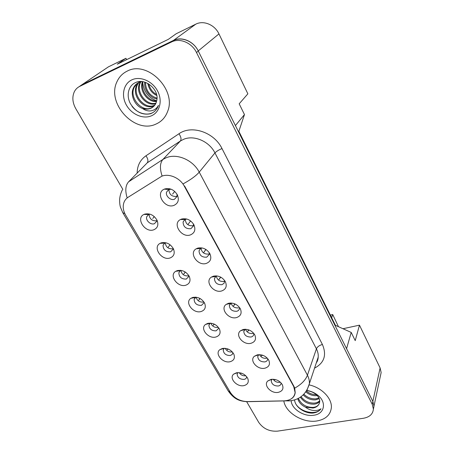 <?xml version="1.0" encoding="UTF-8"?>
<svg xmlns="http://www.w3.org/2000/svg" width="454" height="454" viewBox="0 0 454 454"><rect width="100%" height="100%" fill="white"/><g stroke="black" fill="none" stroke-linecap="round" stroke-linejoin="round"><path stroke-width="0.68" d="M170.057 257.974C161.703 261.005 152.26 247.248 160.12 243.338L161.295 242.833C166.448 241.88 170.511 243.906 173.473 248.911C175.108 253.349 173.967 256.368 170.057 257.974M165.767 242.725L164.7 243.128L163.048 245.239C163.219 249.848 165.738 252.055 170.608 251.862L172.997 249.394L173.099 248.179M185.822 285.208C177.781 287.91 168.576 275.323 175.743 271.293L177.349 270.573C182.446 269.733 186.435 271.713 189.312 276.52C190.901 280.822 189.738 283.716 185.822 285.208M181.055 270.391L180.289 270.754L178.842 272.769C179.08 277.122 181.566 279.221 186.282 279.062L188.728 276.577L188.807 275.578M201.065 311.546C193.313 313.952 184.352 302.387 190.89 298.301L192.871 297.393C197.91 296.661 201.831 298.601 204.629 303.221C206.178 307.386 204.987 310.161 201.065 311.546M195.884 297.177L194.119 299.368C194.426 303.488 196.866 305.491 201.445 305.377L203.937 302.886L203.999 302.097M215.815 337.038C208.324 339.172 199.607 328.497 205.583 324.411L207.887 323.339C212.875 322.703 216.728 324.61 219.452 329.059C220.956 333.094 219.742 335.75 215.815 337.038M210.281 323.123L208.908 325.098C209.266 329.002 211.666 330.921 216.121 330.847L218.652 328.367L218.697 327.777M230.099 361.713C222.846 363.609 214.356 353.717 219.838 349.665L222.42 348.451C227.358 347.906 231.148 349.779 233.799 354.069C235.257 357.979 234.026 360.527 230.099 361.713M224.276 348.258L223.232 350C223.629 353.706 225.996 355.539 230.331 355.505L232.244 354.438L232.93 352.65M243.934 385.616C236.897 387.296 228.64 378.097 233.674 374.107L236.494 372.768C241.38 372.314 245.115 374.153 247.691 378.296C249.11 382.086 247.856 384.527 243.934 385.616M237.879 372.615L237.113 374.107C237.544 377.632 239.871 379.396 244.099 379.396C245.591 379.062 246.454 378.25 246.692 376.968L246.709 376.746M153.747 229.798C145.042 233.197 135.366 218.102 144.009 214.407L144.684 214.129C149.899 213.051 154.031 215.122 157.084 220.343C158.758 224.929 157.646 228.078 153.747 229.798M149.99 214.152L148.6 214.538L146.716 216.745C145.439 220.4 150.717 225.184 154.388 223.726L156.721 221.291L156.851 219.867M190.408 234.917C181.509 238.254 171.947 223.572 180.493 219.515L181.555 219.061C186.617 217.982 190.72 219.855 193.852 224.69C195.895 229.605 194.743 233.01 190.408 234.917M186.815 219.032L184.977 219.532L183.081 221.955C183.263 226.762 185.862 229.02 190.867 228.725L193.438 225.973L193.421 223.941M206.32 263.411C197.802 266.379 188.455 253.043 196.196 248.803L197.768 248.105C202.796 247.146 206.831 248.996 209.867 253.661C211.836 258.4 210.65 261.652 206.32 263.411M202.058 247.935L200.674 248.463L199.028 250.761C199.289 255.29 201.848 257.435 206.689 257.185L209.317 254.416L209.3 252.713M221.694 290.946C213.511 293.579 204.396 281.401 211.422 277.082L213.431 276.157C218.419 275.306 222.392 277.139 225.337 281.639C227.233 286.213 226.018 289.317 221.694 290.946M216.859 275.918L215.871 276.407L214.441 278.574C214.77 282.848 217.284 284.885 221.983 284.686L224.123 283.228L224.645 280.527M236.557 317.562C228.674 319.9 219.798 308.726 226.183 304.384L228.566 303.261C233.521 302.523 237.425 304.328 240.285 308.68C242.113 313.095 240.864 316.058 236.557 317.562M231.234 303.017L229.344 305.44C229.73 309.486 232.204 311.433 236.767 311.274C238.293 310.854 239.201 309.934 239.479 308.527L239.479 307.415M250.926 343.303C243.316 345.375 234.678 335.075 240.501 330.767L243.202 329.473C248.117 328.832 251.964 330.614 254.745 334.825C256.499 339.093 255.227 341.919 250.926 343.303M245.205 329.252L243.77 331.414C244.195 335.245 246.63 337.106 251.068 336.999C252.64 336.596 253.553 335.688 253.809 334.275L253.82 333.423M264.841 368.217C257.469 370.05 249.064 360.51 254.388 356.265L257.361 354.829C262.236 354.279 266.027 356.044 268.728 360.124C270.419 364.244 269.12 366.946 264.841 368.217M258.797 354.653L257.73 356.538C258.19 360.175 260.585 361.963 264.909 361.895C266.521 361.515 267.446 360.618 267.678 359.21L267.695 358.598M278.308 392.341C271.163 393.959 262.979 385.083 267.86 380.929L271.066 379.374C275.901 378.914 279.636 380.662 282.269 384.606C283.892 388.596 282.575 391.172 278.308 392.341M272.02 379.249L271.248 380.855C271.742 384.311 274.097 386.031 278.313 386.002C279.959 385.645 280.89 384.765 281.105 383.369L281.122 382.972M173.922 205.395C164.603 209.158 154.842 192.91 164.297 189.153L164.751 188.966C169.858 187.757 174.024 189.659 177.259 194.675C179.381 199.771 178.269 203.347 173.922 205.395M171.073 189.187L168.757 189.562L166.573 192.099C165.29 195.975 170.664 200.827 174.478 199.255L176.986 196.542L176.969 194.164M172.866 248.798C168.462 249.138 165.926 247.163 165.25 242.873M188.399 275.873C184.262 276.191 181.77 274.381 180.913 270.442M203.426 302.063C199.612 302.375 197.172 300.758 196.1 297.205M217.977 327.419C214.521 327.726 212.149 326.312 210.86 323.174M232.317 351.912L232.068 351.975C228.952 352.27 226.671 351.05 225.224 348.314M245.801 375.753L245.722 375.77C242.935 376.043 240.768 375.01 239.213 372.666M156.8 220.803C152.118 221.149 149.542 218.998 149.077 214.345M193.518 225.547L193.052 225.729C188.342 226.109 185.743 223.998 185.249 219.401M209.396 253.78L208.732 254.041C204.323 254.405 201.758 252.481 201.043 248.264M224.713 281.088L223.884 281.412C219.747 281.752 217.233 279.993 216.331 276.14M238.543 307.874C234.661 308.192 232.193 306.586 231.143 303.062M253.616 333.174L252.719 333.486C249.184 333.786 246.789 332.379 245.529 329.258M267.196 358.053L266.447 358.274C263.269 358.564 260.965 357.355 259.535 354.648M280.3 382.149L279.743 382.291C276.906 382.557 274.715 381.536 273.172 379.232M177.037 196.327L176.822 196.412C171.794 196.798 169.16 194.494 168.928 189.488M168.973 189.301L169.211 188.66M295.123 392.568L293.732 386.609L184.29 186.157C180.039 177.985 169.166 173.201 161.766 176.214L128.187 197.212C126.047 198.597 124.578 200.509 123.783 202.949C122.637 206.876 123.261 210.945 125.667 215.156L230.348 392.438C234.309 398.249 239.95 401.302 247.282 401.591L284.108 400.865C290.594 400.456 294.266 397.693 295.123 392.568L295.219 392.29M126.655 59.639L125.928 58.299L108.449 66.834L105.833 68.599M373.387 409.156L374 406.245L372.882 401.512L346.567 348.683L351.209 332.43L335.455 325.342L238.855 131.314L244.462 114.578L239.184 103.801L247.867 93.825L218.959 33.902C214.782 24.771 203.596 20.09 195.799 24.158L176.186 33.744L168.366 39.322L117.285 64.201L125.928 58.299M380.526 375.43L381.144 372.541L380.111 367.944L359.472 325.155L342.98 328.73M238.855 131.314L238.498 131.768M244.462 114.578L235.41 125.571L198.228 50.933C193.631 41.223 181.651 36.172 173.445 40.429L81.907 84.75L79.002 86.759M335.455 325.342L335.251 325.978M373.449 408.816L373.943 406.5M351.209 332.43L355.227 340.625L359.472 325.155M330.353 315.093L332.708 314.554L338.463 326.693M332.708 314.554L331.658 317.715M127.137 71.147C122.518 73.423 119.124 76.947 116.967 81.72C106.191 103.489 135.031 134.276 155.887 124.107C161.516 121.661 165.443 117.399 167.668 111.332C176.765 89.761 147.249 60.019 127.137 71.147C122.518 73.423 119.124 76.947 116.967 81.72C106.191 103.489 135.031 134.276 155.887 124.107C161.516 121.661 165.443 117.399 167.668 111.332C176.765 89.761 147.249 60.019 127.137 71.147M283.829 400.978C285.538 412.788 303.204 423.406 317.028 420.943C325.62 419.348 330.393 414.979 331.341 407.845C332.288 398.572 321.846 387.637 309.214 384.913C321.846 387.637 332.288 398.572 331.341 407.845C330.393 414.979 325.62 419.348 317.028 420.943C303.204 423.406 285.538 412.788 283.829 400.978M184.29 186.157L184.585 185.987L293.914 386.32L294.691 388.159L295.196 392.574C294.907 395.179 293.715 397.193 291.616 398.623M246.675 401.705L258.74 422.396C263.241 428.741 269.494 431.658 277.507 431.147L363.563 418.242C369.641 417.095 372.916 414.054 373.387 409.111L372.263 404.361L372.882 401.512L198.284 51.052C193.688 41.348 181.713 36.292 173.507 40.548L81.97 84.858L79.45 86.515M372.263 404.361L196.497 52.522C191.866 42.767 179.818 37.682 171.578 41.955L79.694 86.396C77.345 87.554 75.563 89.33 74.343 91.714C71.982 96.98 72.464 102.638 75.795 108.699L122.852 189.386M169.995 189.471L170.568 189.176M174.705 191.418L172.577 194.113M154.264 216.575L152.771 218.47M156.8 95.533C151.942 93.252 148.946 89.217 147.805 83.44M156.573 94.466C152.618 92.31 150.007 88.814 148.742 83.973M156.988 98.887C149.99 98.092 143.782 89.586 144.769 82.174M157.016 98.143C149.707 95.805 145.853 90.562 145.45 82.401M156.539 101.492C147.732 102.593 138.89 90.505 142.397 81.663M156.681 100.89C148.271 101.441 140.144 90.278 142.942 81.743M155.733 103.637C146.387 107.144 134.69 92.962 139.713 83.093L140.331 81.913M155.966 103.137C146.597 106.037 135.61 92.105 140.485 82.492L140.842 81.777M154.593 105.424L153.543 105.947C144.287 110.487 131.302 95.873 136.58 85.528L139.543 81.584M154.905 105.01L154.292 105.294C145.047 109.828 132.097 95.244 137.369 84.915L138.884 82.446M139.026 82.282L139.673 81.572M142.437 108.449C145.439 109.442 148.248 109.386 150.859 108.29C153.373 107.161 155.149 105.254 156.193 102.581L156.766 100.453C159.445 89.92 145.456 77.821 135.831 82.441C128.454 85.397 126.11 95.261 130.173 103.228C135.383 111.792 142.125 115.31 150.405 113.784L151.227 113.466C154.559 111.979 156.908 109.454 158.264 105.895L158.452 105.351C156.868 108.398 154.4 110.22 151.04 110.827C148.14 111.264 145.274 110.475 142.437 108.449C134.997 105.878 129.884 95.096 133.397 88.002C134.605 85.465 136.365 83.644 138.691 82.537L141.739 81.595M153.537 106.559L151.278 107.927C141.983 112.473 128.913 97.775 134.202 87.378L137.136 83.445M131.864 79.853C123.454 83.729 121.014 95.533 126.314 104.931C131.495 114.391 143.089 119.453 151.392 115.827C159.763 112.337 162.816 100.714 157.549 90.925C152.408 81.073 140.195 75.835 131.864 79.853M154.78 111.162C149.139 116.547 137.761 114.153 132.029 106.287M156.692 100.845C148.583 97.911 143.918 91.856 142.709 82.673M317.267 395.61L316.841 395.667C312.857 395.95 309.168 394.702 305.786 391.921M316.325 394.685C312.687 394.702 309.361 393.499 306.359 391.081M319.253 398.68L315.519 399.883C310.803 400.139 306.694 398.476 303.193 394.901M318.935 397.971L315.853 398.828C311.348 399.089 307.358 397.551 303.879 394.214M319.764 401.205C318.589 402.897 316.727 403.884 314.179 404.168C308.368 404.349 303.76 402.023 300.355 397.182M319.735 400.621C318.509 402.023 316.767 402.846 314.514 403.09C309.015 403.3 304.532 401.166 301.064 396.683M294.595 399.929C294.992 406.977 304.748 413.605 312.851 413.066L313.623 412.964C316.949 412.397 319.406 410.995 320.989 408.759C319.088 410.183 316.523 410.745 313.294 410.439C310.519 410.132 307.886 409.02 305.4 407.107L312.971 408.015C316.012 407.471 318.061 406.069 319.122 403.816C318.078 405.882 316.092 407.079 313.158 407.414C306.212 407.471 301.274 404.463 298.352 398.379M305.4 407.107C301.399 405.206 298.851 402.397 297.767 398.674M291.184 400.859C291.661 409.133 304.174 417.027 313.924 415.217C324.769 413.923 327.016 401.858 317.278 394.838C314.162 392.511 310.661 391.036 306.773 390.423M319.122 403.816C320.569 400.507 319.383 397.256 315.57 394.055C313.022 392.154 310.116 391.025 306.847 390.661M320.989 408.759C316.773 415.348 301.484 412.737 296.036 404.321M188.149 224.265L190.595 220.916M205.94 249.484L203.795 252.401L205.844 249.428M220.763 277.167L218.919 279.596L220.565 277.059M235.11 303.987L233.549 305.905L234.809 303.857M168.252 247.214L170.051 244.746M185.306 272.048L183.751 274.12L185.232 271.997M200.066 298.516L198.75 300.156L199.896 298.426M248.996 329.979L247.714 331.363L248.605 329.837M262.452 355.17L261.425 356.021L261.981 355.028M275.408 379.572L274.71 379.907L274.948 379.459M214.35 324.179L213.272 325.37L214.095 324.06M228.192 349.069L227.341 349.79L227.857 348.939M241.488 373.177L240.978 373.46L241.199 373.08M380.111 367.944L372.842 401.432M108.449 66.834L81.907 84.75M195.799 24.158L173.445 40.429M218.959 33.902L198.228 50.933M293.732 386.609L293.869 386.235M137.142 173.11C137.256 165.636 140.201 159.859 145.972 155.779L178.972 133.76C191.588 124.623 214.22 132.296 222.006 148.572L322.414 344.49C319.395 345.307 317.391 346.754 316.41 348.842L214.958 152.919C209.277 141.364 194.096 134.787 183.666 139.293L180.42 140.984L147.221 162.85L142.641 167.515M322.414 344.49C326.886 355.079 324.264 362.962 314.548 368.143M316.41 362.536L318.209 357.128C318.436 354.392 317.834 351.629 316.41 348.842L307.426 375.214C308.936 378.086 309.583 380.917 309.373 383.709L307.086 389.878M127.182 197.938C124.975 190.725 125.457 185.334 128.635 181.77L162.935 159.428L166.306 157.703C177.139 153.123 193.126 160.097 199.227 172.145C196.077 175.806 190.72 179.705 183.161 183.853M162.061 175.891C159.643 168.428 159.939 162.941 162.935 159.428L180.42 140.984C181.538 139.276 181.055 136.87 178.972 133.76M294.691 388.159C301.303 384.436 305.548 380.123 307.426 375.214L199.227 172.145L214.958 152.919C216.462 151.335 218.811 149.888 222.006 148.572M230.728 393.045L228.056 390.701L122.864 212.807M122.37 189.874C120.809 192.922 119.89 196.145 119.618 199.533C119.618 204.97 120.321 206.61 120.463 207.217L122.796 212.693L124.85 213.618M246.511 401.591L249.212 401.659M287.064 400.536L287.711 400.905L289.941 400.825M196.497 52.522L198.284 51.052M171.578 41.955L173.507 40.548M79.694 86.396L81.97 84.858M128.635 181.77L147.221 162.85C148.43 161.119 148.01 158.758 145.972 155.779M164.7 243.128L160.12 243.338M180.289 270.754L175.743 271.293M195.39 297.466L190.89 298.301M210.026 323.299L205.583 324.411M224.219 348.303L219.838 349.665M237.697 372.62L233.674 374.107M148.6 214.538L144.009 214.407M184.977 219.532L180.493 219.515M200.674 248.463L196.196 248.803M215.871 276.407L211.422 277.082M230.592 303.403L226.183 304.384M244.859 329.508L240.501 330.767M258.684 354.75L254.388 356.265M271.906 379.255L267.86 380.929M166.573 192.099L168.746 189.568L164.297 189.153M164.643 243.157L163.048 245.239M180.522 270.317L180.215 270.76M180.17 270.828L178.842 272.769M195.498 297.149L195.288 297.484M195.226 297.586L194.119 299.368M209.827 323.469L208.908 325.098M223.992 348.513L223.232 350M237.737 372.762L237.113 374.107M148.617 214.526L146.716 216.745M184.88 219.583L183.081 221.955M200.503 248.571L199.028 250.761M216.076 275.856L215.735 276.429M215.65 276.571L214.441 278.574M230.666 303L230.428 303.442M230.331 303.624L229.344 305.44M244.819 329.258L244.672 329.559M244.57 329.774L243.77 331.414M258.377 355.062L257.73 356.538M271.776 379.533L271.248 380.855M381.144 372.541L374.005 405.972M316.325 362.791C317.442 361.407 318.072 359.523 318.209 357.128L309.373 383.709C306.501 393.692 300.225 399.378 290.537 400.769L246.794 401.711C240.274 401.052 234.656 400.144 228.056 390.701M373.387 409.111L374 406.245M140.485 82.492L139.713 83.093M137.369 84.915L136.58 85.528M134.202 87.378L133.397 88.002M315.57 394.055L317.278 394.838"/></g></svg>

